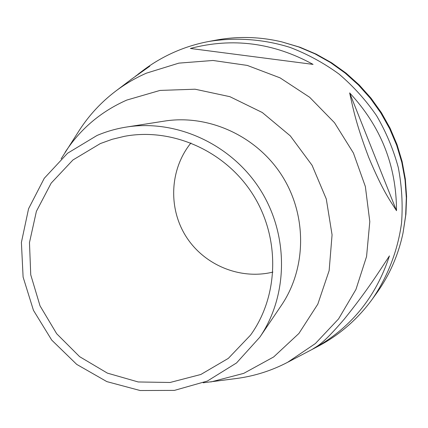 <?xml version="1.0" encoding="UTF-8"?>
<svg xmlns="http://www.w3.org/2000/svg" width="428" height="428" viewBox="0 0 428 428"><rect width="100%" height="100%" fill="white"/><g stroke="black" fill="none" stroke-linecap="round" stroke-linejoin="round"><path stroke-width="0.64" d="M135.553 76.152L149.805 66.19L131.455 79.212M313.055 64.387L190.358 48.466L313.055 64.387C273.465 42.677 232.565 37.37 190.358 48.466M190.947 142.947C169.766 169.124 167.985 208.11 186.105 236.593C204.156 265.114 240.194 280.11 272.898 272.09M137.832 74.397L142.861 70.593C152.657 63.194 163.229 56.999 174.565 52.018C185.527 47.224 196.95 43.71 208.827 41.473L215.98 40.136C237.824 36.102 259.764 36.68 281.795 41.88L300.028 47.257L316.206 54.131L331.593 62.772L345.985 73.081L359.194 84.937L371.044 98.189L381.391 112.671L390.085 128.197L397.029 144.568L402.133 161.57L405.332 178.979L406.6 196.58L405.926 214.144L403.032 232.934C398.35 255.083 389.534 275.177 376.581 293.223L372.323 299.124C357.653 319.235 339.506 334.996 317.881 346.413L312.301 349.344C349.954 329.009 375.672 297.856 389.448 255.885C379.251 271.304 368.15 289.414 344.208 319.213C321.685 345.407 317.71 345.642 312.119 349.441L287.611 362.307C271.625 370.643 254.756 376.019 237.005 378.432L203.188 382.787M281.795 41.88L298.717 46.952L315.051 53.891L330.582 62.616L345.112 73.028L358.45 85.001L370.418 98.381L380.867 113.008L389.646 128.684L396.66 145.21L401.812 162.378L405.043 179.958L406.322 197.731L405.648 215.461L403.032 232.934M208.827 41.473C235.716 37.113 263.498 39.087 290.077 47.417C307.475 54.083 323.777 62.953 338.976 74.028C353.33 86.247 365.865 100.141 376.592 115.715C386.12 132.054 393.353 149.319 398.291 167.503C401.839 185.971 402.925 204.498 401.544 223.079C397.762 250.68 387.72 276.654 372.323 299.124M61.102 158.879L79.448 130.133C89.19 115.105 101.238 102.132 115.587 91.212C125.142 83.995 135.457 77.966 146.52 73.124L178.856 63.13L212.984 60.471L247.277 65.414L280.051 77.853L309.642 97.268L334.525 122.74L353.416 153.015L365.362 186.549L369.797 221.64L366.566 256.516L355.941 289.467L338.559 318.919L315.382 343.55L287.611 362.307M396.51 210.688C396.414 165.524 380.792 126.265 349.649 92.908C352.816 106.69 355.101 121.525 368.792 157.595C383.344 192.252 390.315 200.85 396.51 210.688L349.649 92.908M100.339 143.567L112.168 139.298L124.452 136.323C172.12 127.351 225.235 150.816 252.771 194.291C280.377 237.717 278.992 295.764 250.573 335.076L228.343 358.364L200.834 374.484L170.071 382.477L138.212 381.963L107.391 373.125L79.624 356.668L56.683 333.738L40.029 305.849L30.741 274.797L29.473 242.59L36.396 211.336L51.167 183.136L72.942 159.97L100.339 143.567M97.022 135.478C106.438 131.476 116.261 128.668 126.49 127.046C176.539 119.091 231.404 144.209 260.176 189.588C288.98 234.945 288.344 295.288 259.833 337.184L236.534 362.949L207.329 381.054L174.415 390.395L140.138 390.523L106.84 381.61L76.719 364.394L51.724 340.094L33.454 310.332L23.101 277.06L21.4 242.435L28.564 208.746L44.261 178.289L67.57 153.235L97.022 135.478M126.49 127.046L164.459 121.097C208.698 114.078 256.859 136.034 282.025 175.726C307.218 215.402 306.576 268.319 281.389 305.362L259.833 337.184M65.099 152.315C80.378 128.935 100.938 111.521 126.779 100.077L160.024 90.42L195.088 89.211L229.889 96.68L262.305 112.527L290.291 135.863L312.076 165.288L326.286 198.988L332.069 234.838L329.143 270.614L317.817 304.148L298.905 333.466L273.685 356.941L243.73 373.366L210.827 381.969M115.587 91.212L132.231 78.629"/></g></svg>
